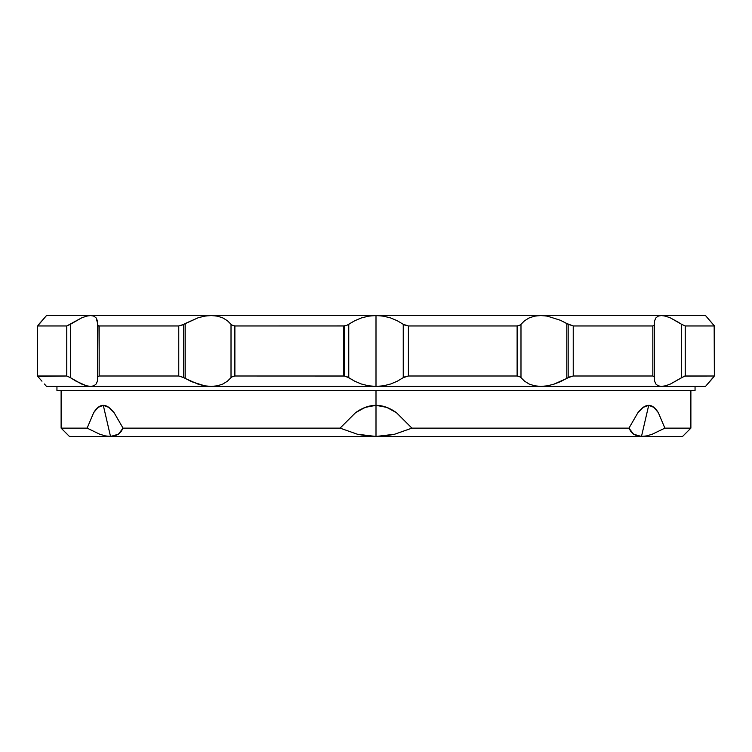 <?xml version="1.0" encoding="UTF-8"?>
<svg xmlns="http://www.w3.org/2000/svg" width="752" height="752" viewBox="0 0 752 752"><rect width="100%" height="100%" fill="white"/><g stroke="black" fill="none" stroke-linecap="round" stroke-linejoin="round"><path stroke-width="1.13" d="M99.743 434.224L87.119 428.132L93.671 412.651L98.061 407.387L103.297 405.347L110.525 436.47L105.468 435.906L99.743 434.224L87.119 428.132L93.671 412.651C96.688 407.781 99.894 405.347 103.297 405.347C106.718 405.347 110.309 407.791 114.088 412.669L123.037 428.132L340.083 428.132L355.602 412.651L365.19 407.387L376 405.347L376 436.47L357.35 434.224L340.083 428.132L355.602 412.651C362.389 407.781 369.185 405.347 376 405.347C382.824 405.347 389.639 407.791 396.426 412.669L411.917 428.132L628.963 428.132L637.931 412.651L643.139 407.387L648.703 405.347L641.475 436.47L633.607 434.224L628.963 428.132L637.931 412.651C641.7 407.781 645.291 405.347 648.703 405.347C652.116 405.347 655.321 407.791 658.338 412.669L664.881 428.132L690.881 428.132L664.881 428.132L652.238 434.233L646.541 435.906L641.475 436.47L69.457 436.47L682.543 436.47L641.475 436.47L648.703 405.347L653.939 407.387L658.338 412.669L664.881 428.132L652.238 434.233M376 390.598L376 405.347L376 390.598L695.055 390.598L695.055 386.425L695.055 390.598L56.945 390.598L56.945 386.425L56.945 390.598L376 390.598M69.457 436.47L61.119 428.132L87.119 428.132L61.119 428.132L61.119 390.598M633.616 434.233L641.475 436.47L637.16 435.906L633.607 434.224L630.909 431.592L628.963 428.132L411.917 428.132L394.621 434.233L385.391 435.906L376 436.47L376 405.347L386.801 407.387L396.426 412.669L411.917 428.132L394.621 434.233L376 436.47L366.628 435.906L357.35 434.224L340.083 428.132L123.037 428.132L121.081 431.601L118.384 434.233L114.849 435.906L110.525 436.47L103.297 405.347L108.861 407.387L114.088 412.669L123.037 428.132L118.384 434.233L110.525 436.47M665.558 316.15L661.337 315.53L211.256 315.53L217.525 316.16L222.93 317.964L227.452 320.766L231.014 324.309L231.014 377.645L227.442 381.189L222.93 383.99L217.478 385.804L211.256 386.425L204.798 385.851L198.208 384.225L185.189 378.435L185.189 323.52L198.208 317.729L204.864 316.084L211.256 315.53L217.525 316.16L222.93 317.964L227.452 320.766L231.691 324.977L234.878 325.954L344.397 325.917L343.598 325.954L343.598 376L344.397 376.038L344.397 325.917L343.598 325.954L346.738 325.372L354.681 320.766L361.308 317.964L368.508 316.15L376 315.53L383.558 316.16L390.692 317.964L397.329 320.766L403.251 324.309L403.251 377.645L397.319 381.189L390.692 383.99L383.492 385.804L376 386.425L376 315.53L368.48 316.16M183.601 324.441L183.817 377.645L178.76 376L99.17 376L97.685 376.978L97.375 381.189L96.171 383.99L93.934 385.804L90.663 386.425L211.256 386.425L90.663 386.425L86.405 385.785L76.046 381.179L70.378 377.645L70.378 324.309L81.479 317.964L86.442 316.15L90.663 315.53L376 315.53L376 386.425L368.442 385.785L361.308 383.99L354.671 381.179L348.749 377.645L348.749 324.309L354.681 320.766L361.308 317.964L368.508 316.15L376 315.53L383.558 316.16L390.692 317.964L397.329 320.766L404.369 324.977L408.402 325.954L517.122 325.954L520.299 324.977L524.558 320.766L529.07 317.964L534.522 316.15L540.744 315.53L547.202 316.103L560.419 320.277L566.811 323.52L566.811 378.435L553.792 384.225L547.136 385.861L540.744 386.425L534.475 385.785L529.07 383.99L524.548 381.179L520.986 377.645L520.986 324.309L524.558 320.766L529.07 317.964L534.522 316.15L540.744 315.53L547.202 316.103L560.419 320.277L568.183 324.309L568.183 377.645L566.811 378.435L566.811 323.52L573.24 325.954L652.83 325.954L654.315 324.977L654.625 320.766L655.829 317.964L658.066 316.15L661.337 315.53L705.479 315.53L706.034 316.16L705.479 315.53L661.337 315.53L665.595 316.16L670.521 317.964L681.622 324.309L681.622 377.645L670.521 383.99L665.558 385.804L661.337 386.425L705.479 386.425L211.256 386.425L204.798 385.851L191.581 381.678L183.817 377.645L183.601 324.441L185.189 323.52L185.189 378.435L183.817 377.645L183.817 324.309L198.208 317.729L204.864 316.084L211.256 315.53L46.521 315.53L37.638 325.954L66.768 325.954L37.638 325.954L37.638 376L66.768 376L66.768 325.954L81.479 317.964L86.442 316.15L90.663 315.53L93.962 316.16L96.171 317.964L97.375 320.766L97.685 324.977L99.17 325.954L97.647 325.954L178.76 325.954L178.76 376L183.601 377.513L183.601 324.441L178.76 325.954L182.745 324.883M45.975 316.15L41.98 320.737M41.952 320.766L38.249 324.977M46.521 386.425L45.966 385.785L46.521 386.425L90.663 386.425L46.521 386.425L44.406 383.99L45.975 385.804M41.962 381.189L38.831 377.636L41.962 381.189M75.275 321.217L73.292 322.42M37.628 376.122L38.831 377.645L37.638 376L37.638 325.954M211.256 315.53L204.647 316.122M658.066 316.15L661.337 315.53L665.595 316.16L670.521 317.964L679.112 322.674M714.372 325.832L705.479 315.53M706.025 385.804L714.362 376L684.536 376.113L670.521 383.99L665.558 385.804L661.337 386.425L658.038 385.785L655.829 383.99L654.625 381.179L654.315 376.978L652.83 376L573.24 376L569.443 376.978L560.4 381.687L553.792 384.225L547.136 385.861L540.744 386.425L534.475 385.785L529.07 383.99L524.548 381.179L520.309 376.978L517.122 376L408.402 376L404.369 376.978L397.319 381.189L390.692 383.99L383.492 385.804L376 386.425L368.442 385.785L361.308 383.99L354.671 381.179L346.738 376.583L344.397 376.038L234.878 376L231.701 376.978L227.442 381.189L222.93 383.99L217.478 385.804L211.256 386.425L661.337 386.425L658.038 385.785L655.829 383.99M706.034 385.785L713.751 376.978M681.622 324.309L681.622 377.645L685.232 376L685.232 325.954L685.232 376L714.362 376L714.362 325.954L685.232 325.954L681.622 324.309L685.232 325.954L714.362 325.954L706.025 316.15M654.625 320.766L654.353 323.567M654.353 378.388L654.625 381.179M97.375 381.189L97.647 378.388M46.521 315.53L90.663 315.53L93.962 316.16L96.171 317.964L97.647 323.567M96.171 383.99L93.934 385.804L90.663 386.425L86.405 385.785L81.479 383.99L70.378 377.645L70.378 324.309L66.768 325.954L66.768 376L70.378 377.645L66.768 376L37.835 376.451M178.76 376L178.76 325.954L99.17 325.954L99.17 376L178.76 376M97.628 324.563L97.628 377.391M97.957 325.494L97.628 377.645L97.957 376.451L99.17 376L99.17 325.954L97.957 325.494M376 315.53L661.337 315.53M652.83 325.954L573.24 325.954L573.24 376L652.83 376L652.83 325.954L652.83 376L654.043 376.451L654.372 377.645L654.381 324.441L654.043 325.494L652.83 325.954M343.598 376L343.598 325.954L234.878 325.954L234.878 376L343.598 376M231.014 324.309L231.014 377.645L232.575 376.451L234.878 376L234.878 325.954L232.575 325.494L231.014 324.309M346.738 325.372L344.397 325.917L344.397 376.038L348.749 377.645L348.749 324.309L346.738 325.372M517.122 376L517.122 325.954L408.402 325.954L408.402 376L517.122 376L519.425 376.451L520.986 377.645L520.986 324.309L519.425 325.494L517.122 325.954L517.122 376M403.251 324.309L403.251 377.645L408.402 376L408.402 325.954L403.251 324.309M568.183 324.309L568.183 377.645L573.24 376L573.24 325.954L568.183 324.309M654.372 377.391L654.372 324.563M714.362 376L714.165 325.494M682.543 436.47L690.881 428.132L690.881 390.598M37.6 325.917L37.6 376.038M714.4 376.038L714.4 325.917"/></g></svg>
